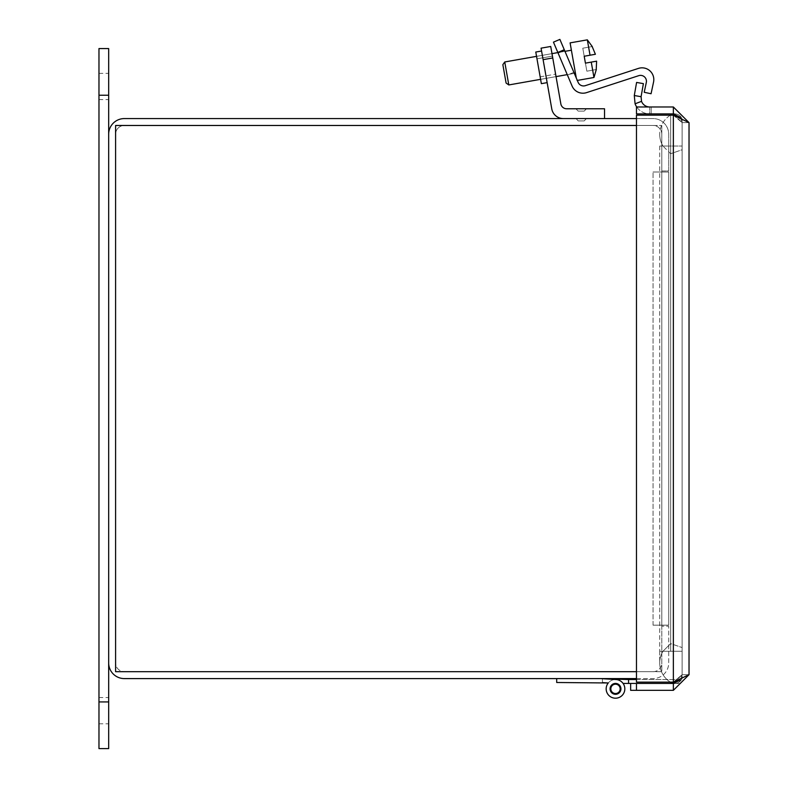 <?xml version="1.0" encoding="UTF-8"?>
<svg xmlns="http://www.w3.org/2000/svg" width="788" height="788" viewBox="0 0 788 788"><rect width="100%" height="100%" fill="white"/><g stroke="black" fill="none" stroke-linecap="round" stroke-linejoin="round"><path stroke-width="0.59" stroke-dasharray="3.94 2.96" d="M115.59 662.944L115.59 134.226L115.59 662.944A8.747 8.747 0 0 0 124.337 671.691A8.747 8.747 0 0 1 115.59 662.944M636.477 678.596L653.045 678.596A15.662 15.662 0 0 0 668.707 662.944L668.707 626.184L661.792 626.184L661.792 662.944A8.747 8.747 0 0 1 653.045 671.691L124.337 671.691L653.045 671.691A8.747 8.747 0 0 0 661.792 662.944L661.792 626.184L668.707 626.184L668.707 662.944A15.662 15.662 0 0 1 653.045 678.596L124.337 678.596A15.662 15.662 0 0 1 108.675 662.944L108.675 134.226A15.662 15.662 0 0 1 124.337 118.574L653.045 118.574A15.662 15.662 0 0 1 668.707 134.226L668.707 170.986L661.792 170.986L661.792 134.226L661.792 170.986L668.707 170.986L668.707 134.226A15.662 15.662 0 0 0 653.045 118.574L636.477 118.574M661.792 134.226A8.747 8.747 0 0 0 653.045 125.479L124.337 125.479L653.045 125.479A8.747 8.747 0 0 1 661.792 134.226M124.337 125.479A8.747 8.747 0 0 0 115.59 134.226A8.747 8.747 0 0 1 124.337 125.479M636.477 125.479L115.59 125.479L115.59 671.691L115.59 125.479L661.792 125.479L661.792 171.991L653.025 172.011L661.792 171.991L661.792 125.479L115.59 125.479L115.59 671.691L661.792 671.691L661.792 172.011L661.792 625.16L661.792 172.011L661.792 625.16L668.707 625.16L668.707 172.011L653.025 171.991L668.707 172.011L668.707 625.16L653.025 625.16L668.707 625.16L653.025 625.16L661.792 625.18L653.025 625.18L661.792 625.18L661.792 671.691L661.792 625.18L653.045 625.16L661.792 625.16L661.792 671.691L115.59 671.691L636.477 671.691M661.792 125.479L661.792 171.991L661.792 125.479M668.707 625.16L668.707 172.011L668.707 625.16M636.477 690.337L636.477 683.432L630.646 683.432L630.646 690.337L636.477 690.337L636.477 683.432L636.477 690.337L673.366 690.337L689.027 674.686L689.027 122.632L673.366 106.981L636.477 106.981L651.164 106.981L636.477 106.981L636.477 113.886L636.477 106.981L636.477 113.886L673.366 113.886L673.366 106.981M689.027 674.686L682.122 674.686L689.027 674.686L673.366 682.142L636.477 682.142L636.477 115.176L673.366 115.176L689.027 122.632L682.122 122.632L689.027 122.632M673.366 690.337L673.366 683.432L682.122 674.686L673.366 682.142L682.122 674.686L680.359 679.945M673.366 115.176L682.122 122.632L673.366 115.176L636.477 115.176L673.366 115.176L673.366 682.142L636.477 682.142L636.477 115.176L636.477 682.142L673.366 682.142L673.366 115.176L673.366 682.142M680.359 117.373L682.122 122.632L673.366 113.886M682.122 122.632L682.122 674.686L682.122 122.632M636.477 679.532L679.207 679.532L679.207 683.432L636.477 683.432L673.366 683.432M641.087 96.707L643.392 83.636L636.596 82.435L634.291 95.515L641.087 96.707L641.53 101.347A8.747 8.747 0 0 0 649.706 106.981L649.706 113.886L651.164 113.886L649.706 113.886A15.662 15.662 0 0 1 635.079 103.799L641.53 101.347M634.291 95.515L635.079 103.799M636.724 106.981A15.662 15.662 0 0 0 649.706 113.886L649.706 106.981M600.564 678.596L556.702 678.596L602.436 678.714L602.436 682.615L602.436 678.714L602.436 682.615L602.436 678.714L602.436 682.615L608.267 682.969A9.338 9.338 0 0 0 611.222 697.163A9.338 9.338 0 0 0 624.5 691.342A9.338 9.338 0 0 0 616.068 679.551L602.436 678.714L602.436 682.615L608.267 682.969A9.338 9.338 0 0 0 611.222 697.163A9.338 9.338 0 0 0 624.5 691.342A9.338 9.338 0 0 0 616.068 679.551L602.436 678.714L602.436 682.615L602.436 678.714L602.436 682.615L608.267 682.969L602.436 682.615L602.436 678.714L602.436 682.615L608.267 682.969A9.338 9.338 0 0 0 611.222 697.163A9.338 9.338 0 0 0 624.5 691.342A9.338 9.338 0 0 0 616.068 679.551L602.436 678.714L602.436 682.615L602.436 678.714L602.436 682.615L608.267 682.969L602.436 682.615L602.436 678.714L602.436 682.615L608.267 682.969A9.338 9.338 0 0 0 611.222 697.163A9.338 9.338 0 0 0 624.5 691.342A9.338 9.338 0 0 0 616.068 679.551L602.436 678.714L602.436 682.615L602.436 678.714L602.436 682.615L608.267 682.969L602.436 682.615L602.436 678.714L602.436 682.615L608.267 682.969A9.338 9.338 0 0 0 611.222 697.163A9.338 9.338 0 0 0 624.5 691.342A9.338 9.338 0 0 0 616.068 679.551L602.436 678.714L602.436 682.615L602.436 678.714L602.436 682.615L608.267 682.969L602.436 682.615L602.436 678.714L602.436 682.615L608.267 682.969A9.338 9.338 0 0 0 611.222 697.163A9.338 9.338 0 0 0 624.5 691.342A9.338 9.338 0 0 0 616.068 679.551L602.436 678.714L602.436 682.615L602.436 678.714L602.436 682.615L608.267 682.969L602.436 682.615L602.436 678.714L602.436 682.615L608.267 682.969A9.338 9.338 0 0 0 611.222 697.163A9.338 9.338 0 0 0 624.5 691.342A9.338 9.338 0 0 0 616.068 679.551L602.436 678.714L602.436 682.615L602.436 678.714L602.436 682.615L608.267 682.969L602.436 682.615L602.436 678.714L602.436 682.615L608.267 682.969A9.338 9.338 0 0 0 611.222 697.163A9.338 9.338 0 0 0 624.5 691.342A9.338 9.338 0 0 0 616.068 679.551L602.436 678.714L602.436 682.615L602.436 678.714L602.436 682.615L608.267 682.969L602.436 682.615L602.436 678.714L602.436 682.615L608.267 682.969A9.338 9.338 0 0 0 611.222 697.163A9.338 9.338 0 0 0 624.5 691.342A9.338 9.338 0 0 0 616.068 679.551L602.436 678.714L602.436 682.615L602.436 678.714L602.436 682.615L608.267 682.969L602.436 682.615L602.436 678.714L602.436 682.615L608.267 682.969A9.338 9.338 0 0 0 611.222 697.163A9.338 9.338 0 0 0 624.5 691.342A9.338 9.338 0 0 0 616.068 679.551L602.436 678.714L602.436 682.615L602.436 678.714L602.436 682.615L608.267 682.969L602.436 682.615L602.436 678.714L602.436 682.615L608.267 682.969A9.338 9.338 0 0 0 611.222 697.163A9.338 9.338 0 0 0 624.5 691.342A9.338 9.338 0 0 0 616.068 679.551L602.436 678.714L602.436 682.615L602.436 678.714L602.436 682.615L608.267 682.969L602.436 682.615L602.436 678.714L602.436 682.615L608.267 682.969A9.338 9.338 0 0 0 611.222 697.163A9.338 9.338 0 0 0 624.5 691.342A9.338 9.338 0 0 0 616.068 679.551L602.436 678.714L602.436 682.615L602.436 678.714L602.436 682.615L608.267 682.969L602.436 682.615L602.436 678.714L602.436 682.615L608.267 682.969A9.338 9.338 0 0 0 611.222 697.163A9.338 9.338 0 0 0 624.5 691.342A9.338 9.338 0 0 0 616.068 679.551L602.436 678.714L602.436 682.615L602.436 678.714L602.436 682.615L608.267 682.969L602.436 682.615L602.436 678.714L602.436 682.615L608.267 682.969A9.338 9.338 0 0 0 611.222 697.163A9.338 9.338 0 0 0 624.5 691.342A9.338 9.338 0 0 0 616.068 679.551L602.436 678.714L602.436 682.615L602.436 678.714L602.436 682.615L608.267 682.969L602.436 682.615L602.436 678.714L602.436 682.615L608.267 682.969A9.338 9.338 0 0 0 611.222 697.163A9.338 9.338 0 0 0 624.5 691.342A9.338 9.338 0 0 0 616.068 679.551L602.436 678.714L602.436 682.615L602.436 678.714L602.436 682.615L608.267 682.969L602.436 682.615L602.436 678.714L602.436 682.615L608.267 682.969A9.338 9.338 0 0 0 611.222 697.163A9.338 9.338 0 0 0 624.5 691.342A9.338 9.338 0 0 0 616.068 679.551L602.436 678.714L602.436 682.615L602.436 678.714L616.068 679.551A9.338 9.338 0 0 1 624.5 691.342A9.338 9.338 0 0 1 611.222 697.163A9.338 9.338 0 0 1 608.267 682.969L602.436 682.615L608.267 682.969A9.338 9.338 0 0 0 611.222 697.163A9.338 9.338 0 0 0 624.5 691.342A9.338 9.338 0 0 0 616.068 679.551A9.338 9.338 0 0 1 624.5 691.342A9.338 9.338 0 0 1 611.222 697.163A9.338 9.338 0 0 1 608.267 682.969L602.436 682.615L602.436 678.714L602.436 682.615L608.267 682.969A9.338 9.338 0 0 0 611.222 697.163A9.338 9.338 0 0 0 624.5 691.342A9.338 9.338 0 0 0 616.068 679.551A9.338 9.338 0 0 1 624.5 691.342A9.338 9.338 0 0 1 611.222 697.163A9.338 9.338 0 0 1 608.267 682.969L602.436 682.615L608.267 682.969A9.338 9.338 0 0 0 611.222 697.163A9.338 9.338 0 0 0 624.5 691.342A9.338 9.338 0 0 0 616.068 679.551A9.338 9.338 0 0 1 624.5 691.342A9.338 9.338 0 0 1 611.222 697.163A9.338 9.338 0 0 1 608.267 682.969L602.436 682.615L602.436 678.714L602.436 682.615L608.267 682.969A9.338 9.338 0 0 0 611.222 697.163A9.338 9.338 0 0 0 624.5 691.342A9.338 9.338 0 0 0 616.068 679.551A9.338 9.338 0 0 1 624.5 691.342A9.338 9.338 0 0 1 611.222 697.163A9.338 9.338 0 0 1 608.267 682.969L602.436 682.615L608.267 682.969A9.338 9.338 0 0 0 611.222 697.163A9.338 9.338 0 0 0 624.5 691.342A9.338 9.338 0 0 0 616.068 679.551A9.338 9.338 0 0 1 624.5 691.342A9.338 9.338 0 0 1 611.222 697.163A9.338 9.338 0 0 1 608.267 682.969L602.436 682.615L602.436 678.714L602.436 682.615L608.267 682.969A9.338 9.338 0 0 0 611.222 697.163A9.338 9.338 0 0 0 624.5 691.342A9.338 9.338 0 0 0 616.068 679.551A9.338 9.338 0 0 1 624.5 691.342A9.338 9.338 0 0 1 611.222 697.163A9.338 9.338 0 0 1 608.267 682.969L602.436 682.615L608.267 682.969A9.338 9.338 0 0 0 611.222 697.163A9.338 9.338 0 0 0 624.5 691.342A9.338 9.338 0 0 0 616.068 679.551A9.338 9.338 0 0 1 624.5 691.342A9.338 9.338 0 0 1 611.222 697.163A9.338 9.338 0 0 1 608.267 682.969L602.436 682.615L602.436 678.714L602.436 682.615L608.267 682.969A9.338 9.338 0 0 0 611.222 697.163A9.338 9.338 0 0 0 624.5 691.342A9.338 9.338 0 0 0 616.068 679.551A9.338 9.338 0 0 1 624.5 691.342A9.338 9.338 0 0 1 611.222 697.163A9.338 9.338 0 0 1 608.267 682.969L602.436 682.615L608.267 682.969A9.338 9.338 0 0 0 611.222 697.163A9.338 9.338 0 0 0 624.5 691.342A9.338 9.338 0 0 0 616.068 679.551A9.338 9.338 0 0 1 624.5 691.342A9.338 9.338 0 0 1 611.222 697.163A9.338 9.338 0 0 1 608.267 682.969L602.436 682.615L602.436 678.714L602.436 682.615L608.267 682.969A9.338 9.338 0 0 0 611.222 697.163A9.338 9.338 0 0 0 624.5 691.342A9.338 9.338 0 0 0 616.068 679.551A9.338 9.338 0 0 1 624.5 691.342A9.338 9.338 0 0 1 611.222 697.163A9.338 9.338 0 0 1 608.267 682.969L602.436 682.615L608.267 682.969A9.338 9.338 0 0 0 611.222 697.163A9.338 9.338 0 0 0 624.5 691.342A9.338 9.338 0 0 0 616.068 679.551A9.338 9.338 0 0 1 624.5 691.342A9.338 9.338 0 0 1 611.222 697.163A9.338 9.338 0 0 1 608.267 682.969L602.436 682.615L602.436 678.714L602.436 682.615L608.267 682.969A9.338 9.338 0 0 0 611.222 697.163A9.338 9.338 0 0 0 624.5 691.342A9.338 9.338 0 0 0 616.068 679.551A9.338 9.338 0 0 1 624.5 691.342A9.338 9.338 0 0 1 611.222 697.163A9.338 9.338 0 0 1 608.267 682.969L602.436 682.615L608.267 682.969A9.338 9.338 0 0 0 611.222 697.163A9.338 9.338 0 0 0 624.5 691.342A9.338 9.338 0 0 0 616.068 679.551A9.338 9.338 0 0 1 624.5 691.342A9.338 9.338 0 0 1 611.222 697.163A9.338 9.338 0 0 1 608.267 682.969L602.436 682.615L602.436 678.714L602.436 682.615L608.267 682.969A9.338 9.338 0 0 0 611.222 697.163A9.338 9.338 0 0 0 624.5 691.342A9.338 9.338 0 0 0 616.068 679.551A9.338 9.338 0 0 1 624.5 691.342A9.338 9.338 0 0 1 611.222 697.163A9.338 9.338 0 0 1 608.267 682.969L602.436 682.615L608.267 682.969A9.338 9.338 0 0 0 611.222 697.163A9.338 9.338 0 0 0 624.5 691.342A9.338 9.338 0 0 0 616.068 679.551A9.338 9.338 0 0 1 624.5 691.342A9.338 9.338 0 0 1 611.222 697.163A9.338 9.338 0 0 1 608.267 682.969L602.436 682.615L602.436 678.714L602.436 682.615L608.267 682.969A9.338 9.338 0 0 0 611.222 697.163A9.338 9.338 0 0 0 624.5 691.342A9.338 9.338 0 0 0 616.068 679.551A9.338 9.338 0 0 1 624.5 691.342A9.338 9.338 0 0 1 611.222 697.163A9.338 9.338 0 0 1 608.267 682.969L602.436 682.615L608.267 682.969A9.338 9.338 0 0 0 611.222 697.163A9.338 9.338 0 0 0 624.5 691.342A9.338 9.338 0 0 0 616.068 679.551A9.338 9.338 0 0 1 624.5 691.342A9.338 9.338 0 0 1 611.222 697.163A9.338 9.338 0 0 1 608.267 682.969L556.702 682.497L556.702 678.596M623.091 683.432A9.338 9.338 0 0 1 619.26 697.41A9.338 9.338 0 0 1 606.366 690.78A9.338 9.338 0 0 1 615.497 679.532A9.338 9.338 0 0 0 606.366 690.78A9.338 9.338 0 0 0 619.26 697.41A9.338 9.338 0 0 0 623.091 683.432L628.568 683.432L628.568 679.532L628.568 683.432L623.091 683.432A9.338 9.338 0 0 1 619.26 697.41A9.338 9.338 0 0 1 606.366 690.78A9.338 9.338 0 0 1 615.497 679.532A9.338 9.338 0 0 0 606.366 690.78A9.338 9.338 0 0 0 619.26 697.41A9.338 9.338 0 0 0 623.091 683.432L628.568 683.432L628.568 679.532L628.568 683.432L623.091 683.432A9.338 9.338 0 0 1 619.26 697.41A9.338 9.338 0 0 1 606.366 690.78A9.338 9.338 0 0 1 615.497 679.532A9.338 9.338 0 0 0 606.366 690.78A9.338 9.338 0 0 0 619.26 697.41A9.338 9.338 0 0 0 623.091 683.432L628.568 683.432L628.568 679.532L628.568 683.432L623.091 683.432A9.338 9.338 0 0 1 619.26 697.41A9.338 9.338 0 0 1 606.366 690.78A9.338 9.338 0 0 1 615.497 679.532A9.338 9.338 0 0 0 606.366 690.78A9.338 9.338 0 0 0 619.26 697.41A9.338 9.338 0 0 0 623.091 683.432L628.568 683.432L628.568 679.532L628.568 683.432L623.091 683.432A9.338 9.338 0 0 1 619.26 697.41A9.338 9.338 0 0 1 606.366 690.78A9.338 9.338 0 0 1 615.497 679.532A9.338 9.338 0 0 0 606.366 690.78A9.338 9.338 0 0 0 619.26 697.41A9.338 9.338 0 0 0 623.091 683.432L628.568 683.432L628.568 679.532L628.568 683.432L623.091 683.432A9.338 9.338 0 0 1 619.26 697.41A9.338 9.338 0 0 1 606.366 690.78A9.338 9.338 0 0 1 615.497 679.532A9.338 9.338 0 0 0 606.366 690.78A9.338 9.338 0 0 0 619.26 697.41A9.338 9.338 0 0 0 623.091 683.432L628.568 683.432L628.568 679.532L628.568 683.432L623.091 683.432A9.338 9.338 0 0 1 619.26 697.41A9.338 9.338 0 0 1 606.366 690.78A9.338 9.338 0 0 1 615.497 679.532A9.338 9.338 0 0 0 606.366 690.78A9.338 9.338 0 0 0 619.26 697.41A9.338 9.338 0 0 0 623.091 683.432L628.568 683.432L628.568 679.532L628.568 683.432L623.091 683.432A9.338 9.338 0 0 1 619.26 697.41A9.338 9.338 0 0 1 606.366 690.78A9.338 9.338 0 0 1 615.497 679.532A9.338 9.338 0 0 0 606.366 690.78A9.338 9.338 0 0 0 619.26 697.41A9.338 9.338 0 0 0 623.091 683.432L628.568 683.432L628.568 679.532L628.568 683.432L623.091 683.432A9.338 9.338 0 0 1 619.26 697.41A9.338 9.338 0 0 1 606.366 690.78A9.338 9.338 0 0 1 615.497 679.532A9.338 9.338 0 0 0 606.366 690.78A9.338 9.338 0 0 0 619.26 697.41A9.338 9.338 0 0 0 623.091 683.432L628.568 683.432L628.568 679.532L628.568 683.432L623.091 683.432A9.338 9.338 0 0 1 619.26 697.41A9.338 9.338 0 0 1 606.366 690.78A9.338 9.338 0 0 1 615.497 679.532A9.338 9.338 0 0 0 606.366 690.78A9.338 9.338 0 0 0 619.26 697.41A9.338 9.338 0 0 0 623.091 683.432L628.568 683.432L628.568 679.532L628.568 683.432L623.091 683.432A9.338 9.338 0 0 1 619.26 697.41A9.338 9.338 0 0 1 606.366 690.78A9.338 9.338 0 0 1 615.497 679.532A9.338 9.338 0 0 0 606.366 690.78A9.338 9.338 0 0 0 619.26 697.41A9.338 9.338 0 0 0 623.091 683.432L628.568 683.432L628.568 679.532L628.568 683.432L623.091 683.432A9.338 9.338 0 0 1 619.26 697.41A9.338 9.338 0 0 1 606.366 690.78A9.338 9.338 0 0 1 615.497 679.532A9.338 9.338 0 0 0 606.366 690.78A9.338 9.338 0 0 0 619.26 697.41A9.338 9.338 0 0 0 623.091 683.432L628.568 683.432L628.568 679.532L628.568 683.432L623.091 683.432A9.338 9.338 0 0 1 619.26 697.41A9.338 9.338 0 0 1 606.366 690.78A9.338 9.338 0 0 1 615.497 679.532A9.338 9.338 0 0 0 606.366 690.78A9.338 9.338 0 0 0 619.26 697.41A9.338 9.338 0 0 0 623.091 683.432L628.568 683.432L628.568 679.532L628.568 683.432L623.091 683.432A9.338 9.338 0 0 1 619.26 697.41A9.338 9.338 0 0 1 606.366 690.78A9.338 9.338 0 0 1 615.497 679.532A9.338 9.338 0 0 0 606.366 690.78A9.338 9.338 0 0 0 619.26 697.41A9.338 9.338 0 0 0 623.091 683.432L628.568 683.432L628.568 679.532L628.568 683.432L623.091 683.432A9.338 9.338 0 0 1 619.26 697.41A9.338 9.338 0 0 1 606.366 690.78A9.338 9.338 0 0 1 615.497 679.532A9.338 9.338 0 0 0 606.366 690.78A9.338 9.338 0 0 0 619.26 697.41A9.338 9.338 0 0 0 623.091 683.432L628.568 683.432L628.568 679.532L628.568 683.432L623.091 683.432A9.338 9.338 0 0 1 619.26 697.41A9.338 9.338 0 0 1 606.366 690.78A9.338 9.338 0 0 1 615.497 679.532A9.338 9.338 0 0 0 606.366 690.78A9.338 9.338 0 0 0 619.26 697.41A9.338 9.338 0 0 0 623.091 683.432L628.568 683.432L628.568 679.532L628.568 683.432L623.091 683.432A9.338 9.338 0 0 1 619.26 697.41A9.338 9.338 0 0 1 606.366 690.78A9.338 9.338 0 0 1 615.497 679.532A9.338 9.338 0 0 0 606.366 690.78A9.338 9.338 0 0 0 619.26 697.41A9.338 9.338 0 0 0 623.091 683.432L628.568 683.432L628.568 679.532L628.568 683.432L623.091 683.432A9.338 9.338 0 0 1 619.26 697.41A9.338 9.338 0 0 1 606.366 690.78A9.338 9.338 0 0 1 615.497 679.532A9.338 9.338 0 0 0 606.366 690.78A9.338 9.338 0 0 0 619.26 697.41A9.338 9.338 0 0 0 623.091 683.432L628.568 683.432L628.568 679.532L628.568 683.432L623.091 683.432A9.338 9.338 0 0 1 619.26 697.41A9.338 9.338 0 0 1 606.366 690.78A9.338 9.338 0 0 1 615.497 679.532A9.338 9.338 0 0 0 606.366 690.78A9.338 9.338 0 0 0 619.26 697.41A9.338 9.338 0 0 0 623.091 683.432L628.568 683.432L628.568 679.532L628.568 683.432L623.091 683.432A9.338 9.338 0 0 1 619.26 697.41A9.338 9.338 0 0 1 606.366 690.78A9.338 9.338 0 0 1 615.497 679.532A9.338 9.338 0 0 0 606.366 690.78A9.338 9.338 0 0 0 619.26 697.41A9.338 9.338 0 0 0 623.091 683.432L628.568 683.432L628.568 679.532L628.568 683.432L623.091 683.432A9.338 9.338 0 0 1 619.26 697.41A9.338 9.338 0 0 1 606.366 690.78A9.338 9.338 0 0 1 615.497 679.532A9.338 9.338 0 0 0 606.366 690.78A9.338 9.338 0 0 0 619.26 697.41A9.338 9.338 0 0 0 623.091 683.432L628.568 683.432L628.568 679.532L628.568 683.432L623.091 683.432A9.338 9.338 0 0 1 619.26 697.41A9.338 9.338 0 0 1 606.366 690.78A9.338 9.338 0 0 1 615.497 679.532A9.338 9.338 0 0 0 606.366 690.78A9.338 9.338 0 0 0 619.26 697.41A9.338 9.338 0 0 0 623.091 683.432L628.568 683.432L628.568 679.532L628.568 683.432L623.091 683.432A9.338 9.338 0 0 1 619.26 697.41A9.338 9.338 0 0 1 606.366 690.78A9.338 9.338 0 0 1 615.497 679.532A9.338 9.338 0 0 0 606.366 690.78A9.338 9.338 0 0 0 619.26 697.41A9.338 9.338 0 0 0 623.091 683.432L628.568 683.432L628.568 679.532L628.568 683.432L623.091 683.432A9.338 9.338 0 0 1 619.26 697.41A9.338 9.338 0 0 1 606.366 690.78A9.338 9.338 0 0 1 615.497 679.532A9.338 9.338 0 0 0 606.366 690.78A9.338 9.338 0 0 0 619.26 697.41A9.338 9.338 0 0 0 623.091 683.432L628.568 683.432L628.568 679.532L628.568 683.432L623.091 683.432A9.338 9.338 0 0 1 619.26 697.41A9.338 9.338 0 0 1 606.366 690.78A9.338 9.338 0 0 1 615.497 679.532A9.338 9.338 0 0 0 606.366 690.78A9.338 9.338 0 0 0 619.26 697.41A9.338 9.338 0 0 0 623.091 683.432L628.568 683.432L628.568 679.532L628.568 683.432L623.091 683.432A9.338 9.338 0 0 1 619.26 697.41A9.338 9.338 0 0 1 606.366 690.78A9.338 9.338 0 0 1 615.497 679.532A9.338 9.338 0 0 0 606.366 690.78A9.338 9.338 0 0 0 619.26 697.41A9.338 9.338 0 0 0 623.091 683.432L628.568 683.432L628.568 679.532L628.568 683.432L623.091 683.432A9.338 9.338 0 0 1 619.26 697.41A9.338 9.338 0 0 1 606.366 690.78A9.338 9.338 0 0 1 615.497 679.532A9.338 9.338 0 0 0 606.366 690.78A9.338 9.338 0 0 0 619.26 697.41A9.338 9.338 0 0 0 623.091 683.432L628.568 683.432L628.568 679.532L628.568 683.432L623.091 683.432A9.338 9.338 0 0 1 619.26 697.41A9.338 9.338 0 0 1 606.366 690.78A9.338 9.338 0 0 1 615.497 679.532A9.338 9.338 0 0 0 606.366 690.78A9.338 9.338 0 0 0 619.26 697.41A9.338 9.338 0 0 0 623.091 683.432L628.568 683.432L628.568 679.532L628.568 683.432L623.091 683.432A9.338 9.338 0 0 1 619.26 697.41A9.338 9.338 0 0 1 606.366 690.78A9.338 9.338 0 0 1 615.497 679.532A9.338 9.338 0 0 0 606.366 690.78A9.338 9.338 0 0 0 619.26 697.41A9.338 9.338 0 0 0 623.091 683.432L628.568 683.432L628.568 679.532L628.568 683.432L623.091 683.432A9.338 9.338 0 0 1 619.26 697.41A9.338 9.338 0 0 1 606.366 690.78A9.338 9.338 0 0 1 615.497 679.532A9.338 9.338 0 0 0 606.366 690.78A9.338 9.338 0 0 0 619.26 697.41A9.338 9.338 0 0 0 623.091 683.432L628.568 683.432L628.568 679.532L628.568 683.432L623.091 683.432A9.338 9.338 0 0 1 619.26 697.41A9.338 9.338 0 0 1 606.366 690.78A9.338 9.338 0 0 1 615.497 679.532A9.338 9.338 0 0 0 606.366 690.78A9.338 9.338 0 0 0 619.26 697.41A9.338 9.338 0 0 0 623.091 683.432L628.568 683.432L628.568 679.532L628.568 683.432L623.091 683.432A9.338 9.338 0 0 1 619.26 697.41A9.338 9.338 0 0 1 606.366 690.78A9.338 9.338 0 0 1 615.497 679.532A9.338 9.338 0 0 0 606.366 690.78A9.338 9.338 0 0 0 619.26 697.41A9.338 9.338 0 0 0 623.091 683.432L628.568 683.432L628.568 679.532L628.568 683.432L623.091 683.432A9.338 9.338 0 0 1 619.26 697.41A9.338 9.338 0 0 1 606.366 690.78A9.338 9.338 0 0 1 615.497 679.532A9.338 9.338 0 0 0 606.366 690.78A9.338 9.338 0 0 0 619.26 697.41A9.338 9.338 0 0 0 623.091 683.432L628.568 683.432L628.568 679.532L628.568 683.432L623.091 683.432A9.338 9.338 0 0 1 619.26 697.41A9.338 9.338 0 0 1 606.366 690.78A9.338 9.338 0 0 1 615.497 679.532A9.338 9.338 0 0 0 606.366 690.78A9.338 9.338 0 0 0 619.26 697.41A9.338 9.338 0 0 0 623.091 683.432L628.568 683.432L628.568 679.532L628.568 683.432L623.091 683.432A9.338 9.338 0 0 1 619.26 697.41A9.338 9.338 0 0 1 606.366 690.78A9.338 9.338 0 0 1 615.497 679.532A9.338 9.338 0 0 0 606.366 690.78A9.338 9.338 0 0 0 619.26 697.41A9.338 9.338 0 0 0 623.091 683.432L628.568 683.432L628.568 679.532L628.568 683.432L623.091 683.432A9.338 9.338 0 0 1 619.26 697.41A9.338 9.338 0 0 1 606.366 690.78A9.338 9.338 0 0 1 615.497 679.532A9.338 9.338 0 0 0 606.366 690.78A9.338 9.338 0 0 0 619.26 697.41A9.338 9.338 0 0 0 623.091 683.432L628.568 683.432L628.568 679.532L628.568 683.432L623.091 683.432A9.338 9.338 0 0 1 619.26 697.41A9.338 9.338 0 0 1 606.366 690.78A9.338 9.338 0 0 1 615.497 679.532A9.338 9.338 0 0 0 606.366 690.78A9.338 9.338 0 0 0 619.26 697.41A9.338 9.338 0 0 0 623.091 683.432L628.568 683.432L628.568 679.532L628.568 683.432L623.091 683.432A9.338 9.338 0 0 1 619.26 697.41A9.338 9.338 0 0 1 606.366 690.78A9.338 9.338 0 0 1 615.497 679.532A9.338 9.338 0 0 0 606.366 690.78A9.338 9.338 0 0 0 619.26 697.41A9.338 9.338 0 0 0 623.091 683.432L628.568 683.432L628.568 679.532L628.568 683.432L623.091 683.432A9.338 9.338 0 0 1 619.26 697.41A9.338 9.338 0 0 1 606.366 690.78A9.338 9.338 0 0 1 615.497 679.532A9.338 9.338 0 0 0 606.366 690.78A9.338 9.338 0 0 0 619.26 697.41A9.338 9.338 0 0 0 623.091 683.432L628.568 683.432L628.568 679.532L628.568 683.432L623.091 683.432A9.338 9.338 0 0 1 619.26 697.41A9.338 9.338 0 0 1 606.366 690.78A9.338 9.338 0 0 1 615.497 679.532A9.338 9.338 0 0 0 606.366 690.78A9.338 9.338 0 0 0 619.26 697.41A9.338 9.338 0 0 0 623.091 683.432L628.568 683.432L628.568 679.532L628.568 683.432L623.091 683.432A9.338 9.338 0 0 1 619.26 697.41A9.338 9.338 0 0 1 606.366 690.78A9.338 9.338 0 0 1 615.497 679.532A9.338 9.338 0 0 0 606.366 690.78A9.338 9.338 0 0 0 619.26 697.41A9.338 9.338 0 0 0 623.091 683.432L628.568 683.432L628.568 679.532L628.568 683.432L623.091 683.432A9.338 9.338 0 0 1 619.26 697.41A9.338 9.338 0 0 1 606.366 690.78A9.338 9.338 0 0 1 615.497 679.532A9.338 9.338 0 0 0 606.366 690.78A9.338 9.338 0 0 0 619.26 697.41A9.338 9.338 0 0 0 623.091 683.432L628.568 683.432L628.568 679.532L628.568 683.432L623.091 683.432A9.338 9.338 0 0 1 619.26 697.41A9.338 9.338 0 0 1 606.366 690.78A9.338 9.338 0 0 1 615.497 679.532A9.338 9.338 0 0 0 606.366 690.78A9.338 9.338 0 0 0 619.26 697.41A9.338 9.338 0 0 0 623.091 683.432L628.568 683.432L628.568 679.532L628.568 683.432L623.091 683.432A9.338 9.338 0 0 1 619.26 697.41A9.338 9.338 0 0 1 606.366 690.78A9.338 9.338 0 0 1 615.497 679.532A9.338 9.338 0 0 0 606.366 690.78A9.338 9.338 0 0 0 619.26 697.41A9.338 9.338 0 0 0 623.091 683.432L628.568 683.432L628.568 679.532L628.568 683.432L623.091 683.432A9.338 9.338 0 0 1 619.26 697.41A9.338 9.338 0 0 1 606.366 690.78A9.338 9.338 0 0 1 615.497 679.532A9.338 9.338 0 0 0 606.366 690.78A9.338 9.338 0 0 0 619.26 697.41A9.338 9.338 0 0 0 623.091 683.432L628.568 683.432L628.568 679.532L628.568 683.432L623.091 683.432A9.338 9.338 0 0 1 619.26 697.41A9.338 9.338 0 0 1 606.366 690.78A9.338 9.338 0 0 1 615.497 679.532A9.338 9.338 0 0 0 606.366 690.78A9.338 9.338 0 0 0 619.26 697.41A9.338 9.338 0 0 0 623.091 683.432L628.568 683.432L628.568 679.532L628.568 683.432L623.091 683.432A9.338 9.338 0 0 1 619.26 697.41A9.338 9.338 0 0 1 606.366 690.78A9.338 9.338 0 0 1 615.497 679.532L628.568 679.532L615.497 679.532A9.338 9.338 0 0 0 606.366 690.78A9.338 9.338 0 0 0 619.26 697.41A9.338 9.338 0 0 0 623.091 683.432L679.207 683.432L679.207 679.532L616.068 679.551A9.338 9.338 0 0 1 624.5 691.342A9.338 9.338 0 0 1 611.222 697.163A9.338 9.338 0 0 1 608.267 682.969A9.338 9.338 0 0 0 611.222 697.163A9.338 9.338 0 0 0 624.5 691.342A9.338 9.338 0 0 0 616.068 679.551A9.338 9.338 0 0 1 624.5 691.342A9.338 9.338 0 0 1 611.222 697.163A9.338 9.338 0 0 1 608.267 682.969L602.436 682.615L608.267 682.969A9.338 9.338 0 0 0 611.222 697.163A9.338 9.338 0 0 0 624.5 691.342A9.338 9.338 0 0 0 616.068 679.551A9.338 9.338 0 0 1 624.5 691.342A9.338 9.338 0 0 1 611.222 697.163A9.338 9.338 0 0 1 608.267 682.969A9.338 9.338 0 0 0 611.222 697.163A9.338 9.338 0 0 0 624.5 691.342A9.338 9.338 0 0 0 616.068 679.551A9.338 9.338 0 0 1 624.5 691.342A9.338 9.338 0 0 1 611.222 697.163A9.338 9.338 0 0 1 608.267 682.969L602.436 682.615L608.267 682.969A9.338 9.338 0 0 0 611.222 697.163A9.338 9.338 0 0 0 624.5 691.342A9.338 9.338 0 0 0 616.068 679.551A9.338 9.338 0 0 1 624.5 691.342A9.338 9.338 0 0 1 611.222 697.163A9.338 9.338 0 0 1 608.267 682.969A9.338 9.338 0 0 0 611.222 697.163A9.338 9.338 0 0 0 624.5 691.342A9.338 9.338 0 0 0 616.068 679.551A9.338 9.338 0 0 1 624.5 691.342A9.338 9.338 0 0 1 611.222 697.163A9.338 9.338 0 0 1 608.267 682.969L602.436 682.615L608.267 682.969A9.338 9.338 0 0 0 611.222 697.163A9.338 9.338 0 0 0 624.5 691.342A9.338 9.338 0 0 0 616.068 679.551A9.338 9.338 0 0 1 624.5 691.342A9.338 9.338 0 0 1 611.222 697.163A9.338 9.338 0 0 1 608.267 682.969A9.338 9.338 0 0 0 611.222 697.163A9.338 9.338 0 0 0 624.5 691.342A9.338 9.338 0 0 0 616.068 679.551A9.338 9.338 0 0 1 624.5 691.342A9.338 9.338 0 0 1 611.222 697.163A9.338 9.338 0 0 1 608.267 682.969L602.436 682.615L608.267 682.969A9.338 9.338 0 0 0 611.222 697.163A9.338 9.338 0 0 0 624.5 691.342A9.338 9.338 0 0 0 616.068 679.551A9.338 9.338 0 0 1 624.5 691.342A9.338 9.338 0 0 1 611.222 697.163A9.338 9.338 0 0 1 608.267 682.969A9.338 9.338 0 0 0 611.222 697.163A9.338 9.338 0 0 0 624.5 691.342A9.338 9.338 0 0 0 616.068 679.551A9.338 9.338 0 0 1 624.5 691.342A9.338 9.338 0 0 1 611.222 697.163A9.338 9.338 0 0 1 608.267 682.969L602.436 682.615L608.267 682.969A9.338 9.338 0 0 0 611.222 697.163A9.338 9.338 0 0 0 624.5 691.342A9.338 9.338 0 0 0 616.068 679.551A9.338 9.338 0 0 1 624.5 691.342A9.338 9.338 0 0 1 611.222 697.163A9.338 9.338 0 0 1 608.267 682.969A9.338 9.338 0 0 0 611.222 697.163A9.338 9.338 0 0 0 624.5 691.342A9.338 9.338 0 0 0 616.068 679.551A9.338 9.338 0 0 1 624.5 691.342A9.338 9.338 0 0 1 611.222 697.163A9.338 9.338 0 0 1 608.267 682.969L602.436 682.615L608.267 682.969A9.338 9.338 0 0 0 611.222 697.163A9.338 9.338 0 0 0 624.5 691.342A9.338 9.338 0 0 0 616.068 679.551A9.338 9.338 0 0 1 624.5 691.342A9.338 9.338 0 0 1 611.222 697.163A9.338 9.338 0 0 1 608.267 682.969A9.338 9.338 0 0 0 611.222 697.163A9.338 9.338 0 0 0 624.5 691.342A9.338 9.338 0 0 0 616.068 679.551A9.338 9.338 0 0 1 624.5 691.342A9.338 9.338 0 0 1 611.222 697.163A9.338 9.338 0 0 1 608.267 682.969L602.436 682.615M615.783 679.532L616.068 679.551A9.338 9.338 0 0 1 624.5 691.342A9.338 9.338 0 0 1 611.222 697.163A9.338 9.338 0 0 1 608.267 682.969A9.338 9.338 0 0 0 611.222 697.163A9.338 9.338 0 0 0 624.5 691.342A9.338 9.338 0 0 0 616.068 679.551A9.338 9.338 0 0 1 624.5 691.342A9.338 9.338 0 0 1 611.222 697.163A9.338 9.338 0 0 1 608.267 682.969A9.338 9.338 0 0 0 611.222 697.163A9.338 9.338 0 0 0 624.5 691.342A9.338 9.338 0 0 0 616.068 679.551A9.338 9.338 0 0 1 624.5 691.342A9.338 9.338 0 0 1 611.222 697.163A9.338 9.338 0 0 1 608.267 682.969A9.338 9.338 0 0 0 611.222 697.163A9.338 9.338 0 0 0 624.5 691.342A9.338 9.338 0 0 0 616.068 679.551A9.338 9.338 0 0 1 624.5 691.342A9.338 9.338 0 0 1 611.222 697.163A9.338 9.338 0 0 1 608.267 682.969A9.338 9.338 0 0 0 611.222 697.163A9.338 9.338 0 0 0 624.5 691.342A9.338 9.338 0 0 0 616.068 679.551A9.338 9.338 0 0 1 624.5 691.342A9.338 9.338 0 0 1 611.222 697.163A9.338 9.338 0 0 1 608.267 682.969A9.338 9.338 0 0 0 611.222 697.163A9.338 9.338 0 0 0 624.5 691.342A9.338 9.338 0 0 0 616.068 679.551A9.338 9.338 0 0 1 624.5 691.342A9.338 9.338 0 0 1 611.222 697.163A9.338 9.338 0 0 1 608.267 682.969A9.338 9.338 0 0 0 611.222 697.163A9.338 9.338 0 0 0 624.5 691.342A9.338 9.338 0 0 0 616.068 679.551A9.338 9.338 0 0 1 624.5 691.342A9.338 9.338 0 0 1 611.222 697.163A9.338 9.338 0 0 1 608.267 682.969A9.338 9.338 0 0 0 611.222 697.163A9.338 9.338 0 0 0 624.5 691.342A9.338 9.338 0 0 0 616.068 679.551A9.338 9.338 0 0 1 624.5 691.342A9.338 9.338 0 0 1 611.222 697.163A9.338 9.338 0 0 1 608.267 682.969M615.497 694.297A5.427 5.427 0 0 1 610.798 686.151A5.427 5.427 0 0 1 620.205 686.151A5.427 5.427 0 0 1 615.497 694.297A5.427 5.427 0 0 1 610.798 686.151A5.427 5.427 0 0 1 620.205 686.151A5.427 5.427 0 0 1 615.497 694.297A5.427 5.427 0 0 0 620.205 686.151A5.427 5.427 0 0 0 610.798 686.151A5.427 5.427 0 0 0 615.497 694.297A5.427 5.427 0 0 1 610.798 686.151A5.427 5.427 0 0 1 620.205 686.151A5.427 5.427 0 0 1 615.497 694.297A5.427 5.427 0 0 0 620.205 686.151A5.427 5.427 0 0 0 610.798 686.151A5.427 5.427 0 0 0 615.497 694.297A5.427 5.427 0 0 1 610.798 686.151A5.427 5.427 0 0 1 620.205 686.151A5.427 5.427 0 0 1 615.497 694.297A5.427 5.427 0 0 0 620.205 686.151A5.427 5.427 0 0 0 610.798 686.151A5.427 5.427 0 0 0 615.497 694.297A5.427 5.427 0 0 1 610.798 686.151A5.427 5.427 0 0 1 620.205 686.151A5.427 5.427 0 0 1 615.497 694.297A5.427 5.427 0 0 0 620.205 686.151A5.427 5.427 0 0 0 610.798 686.151A5.427 5.427 0 0 0 615.497 694.297A5.427 5.427 0 0 1 610.798 686.151A5.427 5.427 0 0 1 620.205 686.151A5.427 5.427 0 0 1 615.497 694.297A5.427 5.427 0 0 0 620.205 686.151A5.427 5.427 0 0 0 610.798 686.151A5.427 5.427 0 0 0 615.497 694.297A5.427 5.427 0 0 1 610.798 686.151A5.427 5.427 0 0 1 620.205 686.151A5.427 5.427 0 0 1 615.497 694.297A5.427 5.427 0 0 0 620.205 686.151A5.427 5.427 0 0 0 610.798 686.151A5.427 5.427 0 0 0 615.497 694.297A5.427 5.427 0 0 1 610.798 686.151A5.427 5.427 0 0 1 620.205 686.151A5.427 5.427 0 0 1 615.497 694.297A5.427 5.427 0 0 0 620.205 686.151A5.427 5.427 0 0 0 610.798 686.151A5.427 5.427 0 0 0 615.497 694.297A5.427 5.427 0 0 1 610.798 686.151A5.427 5.427 0 0 1 620.205 686.151A5.427 5.427 0 0 1 615.497 694.297A5.427 5.427 0 0 0 620.205 686.151A5.427 5.427 0 0 0 610.798 686.151A5.427 5.427 0 0 0 615.497 694.297A5.427 5.427 0 0 1 610.798 686.151A5.427 5.427 0 0 1 620.205 686.151A5.427 5.427 0 0 1 615.497 694.297A5.427 5.427 0 0 0 620.205 686.151A5.427 5.427 0 0 0 610.798 686.151A5.427 5.427 0 0 0 615.497 694.297A5.427 5.427 0 0 1 610.798 686.151A5.427 5.427 0 0 1 620.205 686.151A5.427 5.427 0 0 1 615.497 694.297A5.427 5.427 0 0 0 620.205 686.151A5.427 5.427 0 0 0 610.798 686.151A5.427 5.427 0 0 0 615.497 694.297A5.427 5.427 0 0 1 610.798 686.151A5.427 5.427 0 0 1 620.205 686.151A5.427 5.427 0 0 1 615.497 694.297A5.427 5.427 0 0 0 620.205 686.151A5.427 5.427 0 0 0 610.798 686.151A5.427 5.427 0 0 0 615.497 694.297A5.427 5.427 0 0 1 610.798 686.151A5.427 5.427 0 0 1 620.205 686.151A5.427 5.427 0 0 1 615.497 694.297A5.427 5.427 0 0 0 620.205 686.151A5.427 5.427 0 0 0 610.798 686.151A5.427 5.427 0 0 0 615.497 694.297A5.427 5.427 0 0 1 610.798 686.151A5.427 5.427 0 0 1 620.205 686.151A5.427 5.427 0 0 1 615.497 694.297A5.427 5.427 0 0 0 620.205 686.151A5.427 5.427 0 0 0 610.798 686.151A5.427 5.427 0 0 0 615.497 694.297A5.427 5.427 0 0 1 610.798 686.151A5.427 5.427 0 0 1 620.205 686.151A5.427 5.427 0 0 1 615.497 694.297A5.427 5.427 0 0 0 620.205 686.151A5.427 5.427 0 0 0 610.798 686.151A5.427 5.427 0 0 0 615.497 694.297A5.427 5.427 0 0 1 610.798 686.151A5.427 5.427 0 0 1 620.205 686.151A5.427 5.427 0 0 1 615.497 694.297A5.427 5.427 0 0 0 620.205 686.151A5.427 5.427 0 0 0 610.798 686.151A5.427 5.427 0 0 0 615.497 694.297A5.427 5.427 0 0 1 610.798 686.151A5.427 5.427 0 0 1 620.205 686.151A5.427 5.427 0 0 1 615.497 694.297A5.427 5.427 0 0 0 620.205 686.151A5.427 5.427 0 0 0 610.798 686.151A5.427 5.427 0 0 0 615.497 694.297A5.427 5.427 0 0 1 610.798 686.151A5.427 5.427 0 0 1 620.205 686.151A5.427 5.427 0 0 1 615.497 694.297A5.427 5.427 0 0 0 620.205 686.151A5.427 5.427 0 0 0 610.798 686.151A5.427 5.427 0 0 0 615.497 694.297A5.427 5.427 0 0 1 610.798 686.151A5.427 5.427 0 0 1 620.205 686.151A5.427 5.427 0 0 1 615.497 694.297A5.427 5.427 0 0 0 620.205 686.151A5.427 5.427 0 0 0 610.798 686.151A5.427 5.427 0 0 0 615.497 694.297A5.427 5.427 0 0 1 610.798 686.151A5.427 5.427 0 0 1 620.205 686.151A5.427 5.427 0 0 1 615.497 694.297A5.427 5.427 0 0 0 620.205 686.151A5.427 5.427 0 0 0 610.798 686.151A5.427 5.427 0 0 0 615.497 694.297A5.427 5.427 0 0 1 610.798 686.151A5.427 5.427 0 0 1 620.205 686.151A5.427 5.427 0 0 1 615.497 694.297A5.427 5.427 0 0 0 620.205 686.151A5.427 5.427 0 0 0 610.798 686.151A5.427 5.427 0 0 0 615.497 694.297A5.427 5.427 0 0 1 610.798 686.151A5.427 5.427 0 0 1 620.205 686.151A5.427 5.427 0 0 1 615.497 694.297A5.427 5.427 0 0 0 620.205 686.151A5.427 5.427 0 0 0 610.798 686.151A5.427 5.427 0 0 0 615.497 694.297A5.427 5.427 0 0 1 610.798 686.151A5.427 5.427 0 0 1 620.205 686.151A5.427 5.427 0 0 1 615.497 694.297A5.427 5.427 0 0 0 620.205 686.151A5.427 5.427 0 0 0 610.798 686.151A5.427 5.427 0 0 0 615.497 694.297A5.427 5.427 0 0 1 610.798 686.151A5.427 5.427 0 0 1 620.205 686.151A5.427 5.427 0 0 1 615.497 694.297A5.427 5.427 0 0 0 620.205 686.151A5.427 5.427 0 0 0 610.798 686.151A5.427 5.427 0 0 0 615.497 694.297A5.427 5.427 0 0 1 610.798 686.151A5.427 5.427 0 0 1 620.205 686.151A5.427 5.427 0 0 1 615.497 694.297A5.427 5.427 0 0 0 620.205 686.151A5.427 5.427 0 0 0 610.798 686.151A5.427 5.427 0 0 0 615.497 694.297A5.427 5.427 0 0 1 610.798 686.151A5.427 5.427 0 0 1 620.205 686.151A5.427 5.427 0 0 1 615.497 694.297A5.427 5.427 0 0 0 620.205 686.151A5.427 5.427 0 0 0 610.798 686.151A5.427 5.427 0 0 0 615.497 694.297A5.427 5.427 0 0 1 610.798 686.151A5.427 5.427 0 0 1 620.205 686.151A5.427 5.427 0 0 1 615.497 694.297A5.427 5.427 0 0 0 620.205 686.151A5.427 5.427 0 0 0 610.798 686.151A5.427 5.427 0 0 0 615.497 694.297A5.427 5.427 0 0 1 610.798 686.151A5.427 5.427 0 0 1 620.205 686.151A5.427 5.427 0 0 1 615.497 694.297A5.427 5.427 0 0 0 620.205 686.151A5.427 5.427 0 0 0 610.798 686.151A5.427 5.427 0 0 0 615.497 694.297A5.427 5.427 0 0 1 610.798 686.151A5.427 5.427 0 0 1 620.205 686.151A5.427 5.427 0 0 1 615.497 694.297A5.427 5.427 0 0 0 620.205 686.151A5.427 5.427 0 0 0 610.798 686.151A5.427 5.427 0 0 0 615.497 694.297A5.427 5.427 0 0 1 610.798 686.151A5.427 5.427 0 0 1 620.205 686.151A5.427 5.427 0 0 1 615.497 694.297A5.427 5.427 0 0 0 620.205 686.151A5.427 5.427 0 0 0 610.798 686.151A5.427 5.427 0 0 0 615.497 694.297A5.427 5.427 0 0 1 610.798 686.151A5.427 5.427 0 0 1 620.205 686.151A5.427 5.427 0 0 1 615.497 694.297A5.427 5.427 0 0 0 620.205 686.151A5.427 5.427 0 0 0 610.798 686.151A5.427 5.427 0 0 0 615.497 694.297A5.427 5.427 0 0 1 610.798 686.151A5.427 5.427 0 0 1 620.205 686.151A5.427 5.427 0 0 1 615.497 694.297A5.427 5.427 0 0 0 620.205 686.151A5.427 5.427 0 0 0 610.798 686.151A5.427 5.427 0 0 0 615.497 694.297A5.427 5.427 0 0 1 610.798 686.151A5.427 5.427 0 0 1 620.205 686.151A5.427 5.427 0 0 1 615.497 694.297A5.427 5.427 0 0 0 620.205 686.151A5.427 5.427 0 0 0 610.798 686.151A5.427 5.427 0 0 0 615.497 694.297A5.427 5.427 0 0 1 610.798 686.151A5.427 5.427 0 0 1 620.205 686.151A5.427 5.427 0 0 1 615.497 694.297A5.427 5.427 0 0 0 620.205 686.151A5.427 5.427 0 0 0 610.798 686.151A5.427 5.427 0 0 0 615.497 694.297A5.427 5.427 0 0 1 610.798 686.151A5.427 5.427 0 0 1 620.205 686.151A5.427 5.427 0 0 1 615.497 694.297A5.427 5.427 0 0 0 620.205 686.151A5.427 5.427 0 0 0 610.798 686.151A5.427 5.427 0 0 0 615.497 694.297A5.427 5.427 0 0 1 610.798 686.151A5.427 5.427 0 0 1 620.205 686.151A5.427 5.427 0 0 1 615.497 694.297A5.427 5.427 0 0 0 620.205 686.151A5.427 5.427 0 0 0 610.798 686.151A5.427 5.427 0 0 0 615.497 694.297A5.427 5.427 0 0 1 610.798 686.151A5.427 5.427 0 0 1 620.205 686.151A5.427 5.427 0 0 1 615.497 694.297A5.427 5.427 0 0 0 620.205 686.151A5.427 5.427 0 0 0 610.798 686.151A5.427 5.427 0 0 0 615.497 694.297A5.427 5.427 0 0 1 610.798 686.151A5.427 5.427 0 0 1 620.205 686.151A5.427 5.427 0 0 1 615.497 694.297A5.427 5.427 0 0 0 620.205 686.151A5.427 5.427 0 0 0 610.798 686.151A5.427 5.427 0 0 0 615.497 694.297A5.427 5.427 0 0 1 610.798 686.151A5.427 5.427 0 0 1 620.205 686.151A5.427 5.427 0 0 1 615.497 694.297A5.427 5.427 0 0 0 620.205 686.151A5.427 5.427 0 0 0 610.798 686.151A5.427 5.427 0 0 0 615.497 694.297A5.427 5.427 0 0 1 610.798 686.151A5.427 5.427 0 0 1 620.205 686.151A5.427 5.427 0 0 1 615.497 694.297A5.427 5.427 0 0 0 620.205 686.151A5.427 5.427 0 0 0 610.798 686.151A5.427 5.427 0 0 0 615.497 694.297A5.427 5.427 0 0 1 610.798 686.151A5.427 5.427 0 0 1 620.205 686.151A5.427 5.427 0 0 1 615.497 694.297A5.427 5.427 0 0 0 620.205 686.151A5.427 5.427 0 0 0 610.798 686.151A5.427 5.427 0 0 0 615.497 694.297A5.427 5.427 0 0 1 610.798 686.151A5.427 5.427 0 0 1 620.205 686.151A5.427 5.427 0 0 1 615.497 694.297A5.427 5.427 0 0 0 620.205 686.151A5.427 5.427 0 0 0 610.798 686.151A5.427 5.427 0 0 0 615.497 694.297A5.427 5.427 0 0 1 610.798 686.151A5.427 5.427 0 0 1 620.205 686.151A5.427 5.427 0 0 1 615.497 694.297A5.427 5.427 0 0 0 620.205 686.151A5.427 5.427 0 0 0 610.798 686.151A5.427 5.427 0 0 0 615.497 694.297A5.427 5.427 0 0 1 610.798 686.151A5.427 5.427 0 0 1 620.205 686.151A5.427 5.427 0 0 1 615.497 694.297A5.427 5.427 0 0 0 620.205 686.151A5.427 5.427 0 0 0 610.798 686.151A5.427 5.427 0 0 0 615.497 694.297A5.427 5.427 0 0 1 610.798 686.151A5.427 5.427 0 0 1 620.205 686.151A5.427 5.427 0 0 1 615.497 694.297A5.427 5.427 0 0 0 620.205 686.151A5.427 5.427 0 0 0 610.798 686.151A5.427 5.427 0 0 0 615.497 694.297A5.427 5.427 0 0 1 610.798 686.151A5.427 5.427 0 0 1 620.205 686.151A5.427 5.427 0 0 1 615.497 694.297A5.427 5.427 0 0 0 620.205 686.151A5.427 5.427 0 0 0 610.798 686.151A5.427 5.427 0 0 0 615.497 694.297A5.427 5.427 0 0 1 610.798 686.151A5.427 5.427 0 0 1 620.205 686.151A5.427 5.427 0 0 1 615.497 694.297A5.427 5.427 0 0 0 620.205 686.151A5.427 5.427 0 0 0 610.798 686.151A5.427 5.427 0 0 0 615.497 694.297A5.427 5.427 0 0 0 620.205 686.151A5.427 5.427 0 0 0 610.798 686.151A5.427 5.427 0 0 0 615.497 694.297A5.427 5.427 0 0 1 610.798 686.151A5.427 5.427 0 0 1 620.205 686.151A5.427 5.427 0 0 1 615.497 694.297A5.427 5.427 0 0 0 620.205 686.151A5.427 5.427 0 0 0 610.798 686.151A5.427 5.427 0 0 0 615.497 694.297A5.427 5.427 0 0 1 610.798 686.151A5.427 5.427 0 0 1 620.205 686.151A5.427 5.427 0 0 1 615.497 694.297A5.427 5.427 0 0 0 620.205 686.151A5.427 5.427 0 0 0 610.798 686.151A5.427 5.427 0 0 0 615.497 694.297A5.427 5.427 0 0 1 610.798 686.151A5.427 5.427 0 0 1 620.205 686.151A5.427 5.427 0 0 1 615.497 694.297A5.427 5.427 0 0 0 620.205 686.151A5.427 5.427 0 0 0 610.798 686.151A5.427 5.427 0 0 0 615.497 694.297A5.427 5.427 0 0 1 610.798 686.151A5.427 5.427 0 0 1 620.205 686.151A5.427 5.427 0 0 1 615.497 694.297A5.427 5.427 0 0 0 620.205 686.151A5.427 5.427 0 0 0 610.798 686.151A5.427 5.427 0 0 0 615.497 694.297A5.427 5.427 0 0 1 610.798 686.151A5.427 5.427 0 0 1 620.205 686.151A5.427 5.427 0 0 1 615.497 694.297A5.427 5.427 0 0 0 620.205 686.151A5.427 5.427 0 0 0 610.798 686.151A5.427 5.427 0 0 0 615.497 694.297A5.427 5.427 0 0 1 610.798 686.151A5.427 5.427 0 0 1 620.205 686.151A5.427 5.427 0 0 1 615.497 694.297A5.427 5.427 0 0 0 620.205 686.151A5.427 5.427 0 0 0 610.798 686.151A5.427 5.427 0 0 0 615.497 694.297A5.427 5.427 0 0 1 610.798 686.151A5.427 5.427 0 0 1 620.205 686.151A5.427 5.427 0 0 1 615.497 694.297A5.427 5.427 0 0 0 620.205 686.151A5.427 5.427 0 0 0 610.798 686.151A5.427 5.427 0 0 0 615.497 694.297A5.427 5.427 0 0 1 610.798 686.151A5.427 5.427 0 0 1 620.205 686.151A5.427 5.427 0 0 1 615.497 694.297A5.427 5.427 0 0 0 620.205 686.151A5.427 5.427 0 0 0 610.798 686.151A5.427 5.427 0 0 0 615.497 694.297A5.427 5.427 0 0 1 610.798 686.151A5.427 5.427 0 0 1 620.205 686.151A5.427 5.427 0 0 1 615.497 694.297A5.427 5.427 0 0 0 620.205 686.151A5.427 5.427 0 0 0 610.798 686.151A5.427 5.427 0 0 0 615.497 694.297A5.427 5.427 0 0 1 610.798 686.151A5.427 5.427 0 0 1 620.205 686.151A5.427 5.427 0 0 1 615.497 694.297A5.427 5.427 0 0 0 620.205 686.151A5.427 5.427 0 0 0 610.798 686.151A5.427 5.427 0 0 0 615.497 694.297A5.427 5.427 0 0 1 610.798 686.151A5.427 5.427 0 0 1 620.205 686.151A5.427 5.427 0 0 1 615.497 694.297A5.427 5.427 0 0 0 620.205 686.151A5.427 5.427 0 0 0 610.798 686.151A5.427 5.427 0 0 0 615.497 694.297A5.427 5.427 0 0 1 610.798 686.151A5.427 5.427 0 0 1 620.205 686.151A5.427 5.427 0 0 1 615.497 694.297A5.427 5.427 0 0 0 620.205 686.151A5.427 5.427 0 0 0 610.798 686.151A5.427 5.427 0 0 0 615.497 694.297A5.427 5.427 0 0 1 610.798 686.151A5.427 5.427 0 0 1 620.205 686.151A5.427 5.427 0 0 1 615.497 694.297A5.427 5.427 0 0 0 620.205 686.151A5.427 5.427 0 0 0 610.798 686.151A5.427 5.427 0 0 0 615.497 694.297A5.427 5.427 0 0 1 610.798 686.151A5.427 5.427 0 0 1 620.205 686.151A5.427 5.427 0 0 1 615.497 694.297A5.427 5.427 0 0 0 620.205 686.151A5.427 5.427 0 0 0 610.798 686.151A5.427 5.427 0 0 0 615.497 694.297A5.427 5.427 0 0 1 610.798 686.151A5.427 5.427 0 0 1 620.205 686.151A5.427 5.427 0 0 1 615.497 694.297A5.427 5.427 0 0 0 620.205 686.151A5.427 5.427 0 0 0 610.798 686.151A5.427 5.427 0 0 0 615.497 694.297A5.427 5.427 0 0 1 610.798 686.151A5.427 5.427 0 0 1 620.205 686.151A5.427 5.427 0 0 1 615.497 694.297A5.427 5.427 0 0 0 620.205 686.151A5.427 5.427 0 0 0 610.798 686.151A5.427 5.427 0 0 0 615.497 694.297A5.427 5.427 0 0 1 610.798 686.151A5.427 5.427 0 0 1 620.205 686.151A5.427 5.427 0 0 1 615.497 694.297A5.427 5.427 0 0 0 620.205 686.151A5.427 5.427 0 0 0 610.798 686.151A5.427 5.427 0 0 0 615.497 694.297A5.427 5.427 0 0 1 610.798 686.151A5.427 5.427 0 0 1 620.205 686.151A5.427 5.427 0 0 1 615.497 694.297A5.427 5.427 0 0 0 620.205 686.151A5.427 5.427 0 0 0 610.798 686.151A5.427 5.427 0 0 0 615.497 694.297A5.427 5.427 0 0 1 610.798 686.151A5.427 5.427 0 0 1 620.205 686.151A5.427 5.427 0 0 1 615.497 694.297A5.427 5.427 0 0 0 620.205 686.151A5.427 5.427 0 0 0 610.798 686.151A5.427 5.427 0 0 0 615.497 694.297A5.427 5.427 0 0 1 610.798 686.151A5.427 5.427 0 0 1 620.205 686.151A5.427 5.427 0 0 1 615.497 694.297A5.427 5.427 0 0 0 620.205 686.151A5.427 5.427 0 0 0 610.798 686.151A5.427 5.427 0 0 0 615.497 694.297A5.427 5.427 0 0 1 610.798 686.151A5.427 5.427 0 0 1 620.205 686.151A5.427 5.427 0 0 1 615.497 694.297A5.427 5.427 0 0 0 620.205 686.151A5.427 5.427 0 0 0 610.798 686.151A5.427 5.427 0 0 0 615.497 694.297A5.427 5.427 0 0 1 610.798 686.151A5.427 5.427 0 0 1 620.205 686.151A5.427 5.427 0 0 1 615.497 694.297A5.427 5.427 0 0 0 620.205 686.151A5.427 5.427 0 0 0 610.798 686.151A5.427 5.427 0 0 0 615.497 694.297A5.427 5.427 0 0 1 610.798 686.151A5.427 5.427 0 0 1 620.205 686.151A5.427 5.427 0 0 1 615.497 694.297A5.427 5.427 0 0 0 620.205 686.151A5.427 5.427 0 0 0 610.798 686.151A5.427 5.427 0 0 0 615.497 694.297A5.427 5.427 0 0 1 610.798 686.151A5.427 5.427 0 0 1 620.205 686.151A5.427 5.427 0 0 1 615.497 694.297A5.427 5.427 0 0 0 620.205 686.151A5.427 5.427 0 0 0 610.798 686.151A5.427 5.427 0 0 0 615.497 694.297A5.427 5.427 0 0 1 610.798 686.151A5.427 5.427 0 0 1 620.205 686.151A5.427 5.427 0 0 1 615.497 694.297A5.427 5.427 0 0 0 620.205 686.151A5.427 5.427 0 0 0 610.798 686.151A5.427 5.427 0 0 0 615.497 694.297A5.427 5.427 0 0 1 610.798 686.151A5.427 5.427 0 0 1 620.205 686.151A5.427 5.427 0 0 1 615.497 694.297A5.427 5.427 0 0 0 620.205 686.151A5.427 5.427 0 0 0 610.798 686.151A5.427 5.427 0 0 0 615.497 694.297A5.427 5.427 0 0 1 610.798 686.151A5.427 5.427 0 0 1 620.205 686.151A5.427 5.427 0 0 1 615.497 694.297A5.427 5.427 0 0 0 620.205 686.151A5.427 5.427 0 0 0 610.798 686.151A5.427 5.427 0 0 0 615.497 694.297A5.427 5.427 0 0 1 610.798 686.151A5.427 5.427 0 0 1 620.205 686.151A5.427 5.427 0 0 1 615.497 694.297A5.427 5.427 0 0 0 620.205 686.151A5.427 5.427 0 0 0 610.798 686.151A5.427 5.427 0 0 0 615.497 694.297A5.427 5.427 0 0 1 610.798 686.151A5.427 5.427 0 0 1 620.205 686.151A5.427 5.427 0 0 1 615.497 694.297A5.427 5.427 0 0 0 620.205 686.151A5.427 5.427 0 0 0 610.798 686.151A5.427 5.427 0 0 0 615.497 694.297A5.427 5.427 0 0 1 610.798 686.151A5.427 5.427 0 0 1 620.205 686.151A5.427 5.427 0 0 1 615.497 694.297A5.427 5.427 0 0 0 620.205 686.151A5.427 5.427 0 0 0 610.798 686.151A5.427 5.427 0 0 0 615.497 694.297A5.427 5.427 0 0 1 610.798 686.151A5.427 5.427 0 0 1 620.205 686.151A5.427 5.427 0 0 1 615.497 694.297A5.427 5.427 0 0 0 620.205 686.151A5.427 5.427 0 0 0 610.798 686.151A5.427 5.427 0 0 0 615.497 694.297A5.427 5.427 0 0 1 610.798 686.151A5.427 5.427 0 0 1 620.205 686.151A5.427 5.427 0 0 1 615.497 694.297A5.427 5.427 0 0 0 620.205 686.151A5.427 5.427 0 0 0 610.798 686.151A5.427 5.427 0 0 0 615.497 694.297A5.427 5.427 0 0 1 610.798 686.151A5.427 5.427 0 0 1 620.205 686.151A5.427 5.427 0 0 1 615.497 694.297A5.427 5.427 0 0 0 620.205 686.151A5.427 5.427 0 0 0 610.798 686.151A5.427 5.427 0 0 0 615.497 694.297A5.427 5.427 0 0 1 610.798 686.151A5.427 5.427 0 0 1 620.205 686.151A5.427 5.427 0 0 1 615.497 694.297A5.427 5.427 0 0 0 620.205 686.151A5.427 5.427 0 0 0 610.798 686.151A5.427 5.427 0 0 0 615.497 694.297A5.427 5.427 0 0 1 610.798 686.151A5.427 5.427 0 0 1 620.205 686.151A5.427 5.427 0 0 1 615.497 694.297A5.427 5.427 0 0 0 620.205 686.151A5.427 5.427 0 0 0 610.798 686.151A5.427 5.427 0 0 0 615.497 694.297A5.427 5.427 0 0 1 610.798 686.151A5.427 5.427 0 0 1 620.205 686.151A5.427 5.427 0 0 1 615.497 694.297A5.427 5.427 0 0 0 620.205 686.151A5.427 5.427 0 0 0 610.798 686.151A5.427 5.427 0 0 0 615.497 694.297A5.427 5.427 0 0 1 610.798 686.151A5.427 5.427 0 0 1 620.205 686.151A5.427 5.427 0 0 1 615.497 694.297A5.427 5.427 0 0 0 620.205 686.151A5.427 5.427 0 0 0 610.798 686.151A5.427 5.427 0 0 0 615.497 694.297A5.427 5.427 0 0 1 610.798 686.151A5.427 5.427 0 0 1 620.205 686.151A5.427 5.427 0 0 1 615.497 694.297A5.427 5.427 0 0 0 620.205 686.151A5.427 5.427 0 0 0 610.798 686.151A5.427 5.427 0 0 0 615.497 694.297A5.427 5.427 0 0 1 610.798 686.151A5.427 5.427 0 0 1 620.205 686.151A5.427 5.427 0 0 1 615.497 694.297A5.427 5.427 0 0 0 620.205 686.151A5.427 5.427 0 0 0 610.798 686.151A5.427 5.427 0 0 0 615.497 694.297A5.427 5.427 0 0 1 610.798 686.151A5.427 5.427 0 0 1 620.205 686.151A5.427 5.427 0 0 1 615.497 694.297A5.427 5.427 0 0 0 620.205 686.151A5.427 5.427 0 0 0 610.798 686.151A5.427 5.427 0 0 0 615.497 694.297A5.427 5.427 0 0 1 610.798 686.151A5.427 5.427 0 0 1 620.205 686.151A5.427 5.427 0 0 1 615.497 694.297A5.427 5.427 0 0 0 620.205 686.151A5.427 5.427 0 0 0 610.798 686.151A5.427 5.427 0 0 0 615.497 694.297A5.427 5.427 0 0 1 610.798 686.151A5.427 5.427 0 0 1 620.205 686.151A5.427 5.427 0 0 1 615.497 694.297A5.427 5.427 0 0 0 620.205 686.151A5.427 5.427 0 0 0 610.798 686.151A5.427 5.427 0 0 0 615.497 694.297A5.427 5.427 0 0 1 610.798 686.151A5.427 5.427 0 0 1 620.205 686.151A5.427 5.427 0 0 1 615.497 694.297A5.427 5.427 0 0 0 620.205 686.151A5.427 5.427 0 0 0 610.798 686.151A5.427 5.427 0 0 0 615.497 694.297A5.427 5.427 0 0 1 610.798 686.151A5.427 5.427 0 0 1 620.205 686.151A5.427 5.427 0 0 1 615.497 694.297A5.427 5.427 0 0 0 620.205 686.151A5.427 5.427 0 0 0 610.798 686.151A5.427 5.427 0 0 0 615.497 694.297A5.427 5.427 0 0 1 610.798 686.151A5.427 5.427 0 0 1 620.205 686.151A5.427 5.427 0 0 1 615.497 694.297A5.427 5.427 0 0 0 620.205 686.151A5.427 5.427 0 0 0 610.798 686.151A5.427 5.427 0 0 0 615.497 694.297A5.427 5.427 0 0 1 610.798 686.151A5.427 5.427 0 0 1 620.205 686.151A5.427 5.427 0 0 1 615.497 694.297A5.427 5.427 0 0 0 620.205 686.151A5.427 5.427 0 0 0 610.798 686.151A5.427 5.427 0 0 0 615.497 694.297A5.427 5.427 0 0 0 620.205 686.151A5.427 5.427 0 0 0 610.798 686.151A5.427 5.427 0 0 0 615.497 694.297M628.568 679.532L628.568 683.432M614.295 693.371A4.669 4.669 0 0 0 620.008 687.648A4.669 4.669 0 0 0 612.197 685.57A4.669 4.669 0 0 0 614.295 693.371M670.657 115.176L670.657 146.046L682.122 146.046L659.723 146.046L662.964 146.046L670.657 153.729L670.657 643.589L662.964 651.272L670.657 643.589L682.122 647.578L670.657 643.589L670.657 153.729L682.122 149.74L682.122 647.578L682.122 149.74L670.657 153.729L662.964 146.046A22.596 22.596 0 0 1 659.723 134.374A22.596 22.596 0 0 0 662.964 146.046L670.657 146.046L670.657 651.272L682.122 651.272L682.122 678.31L682.122 146.046L682.122 651.272L670.657 651.272L670.657 115.018A7.9 7.9 0 0 1 682.122 119.008L682.122 146.046L682.122 119.008A7.9 7.9 0 0 0 674.075 113.915M674.075 683.403A7.9 7.9 0 0 0 682.122 678.31A7.9 7.9 0 0 1 670.657 682.3L670.657 682.142M670.401 682.142A22.596 22.596 0 0 1 662.964 651.272A22.596 22.596 0 0 0 670.657 682.3M670.401 115.176A22.596 22.596 0 0 0 659.723 134.374A22.596 22.596 0 0 1 670.401 115.176M552.427 56.115L555.599 74.131L552.427 56.115L555.599 74.131L552.427 56.115L555.599 74.131L552.427 56.115L536.983 58.834L540.154 76.85L536.983 58.834L540.154 76.85L536.983 58.834L552.427 56.115L536.983 58.834L540.154 76.85L536.983 58.834M552.752 57.957L543.099 59.652L552.752 57.957L543.099 59.652L552.752 57.957L550.723 46.462L560.849 103.918L550.723 46.462L541.07 48.166L550.723 46.462L552.752 57.957L560.849 103.918L550.723 46.462L541.07 48.166L543.099 59.652L541.07 48.166L550.723 46.462L541.07 48.166L551.767 108.852A11.761 11.761 0 0 0 563.351 118.574L604.534 118.574L604.534 108.774L566.641 108.774A5.88 5.88 0 0 1 560.849 103.918L552.752 57.957L543.099 59.652L547.148 82.632L541.573 51.013L547.148 82.632L541.573 51.013L547.148 82.632L541.573 51.013L547.148 82.632L541.356 83.656L535.781 52.038L541.356 83.656L535.781 52.038L541.356 83.656L535.781 52.038L541.573 51.013L535.781 52.038M541.356 83.656L547.148 82.632L541.07 48.166L551.767 108.852A11.761 11.761 0 0 0 563.351 118.574L604.534 118.574L604.534 108.774L566.641 108.774A5.88 5.88 0 0 1 560.849 103.918A5.88 5.88 0 0 0 566.641 108.774L604.534 108.774L566.641 108.774L604.534 108.774L604.534 118.574L604.534 108.774L604.534 118.574L563.351 118.574L604.534 118.574M576.067 108.774L586.331 108.774L576.067 108.774M586.331 118.574L576.067 118.574L586.331 118.574L576.067 118.574L586.331 118.574L584.184 120.909L578.215 120.909L584.184 120.909L578.215 120.909L584.184 120.909L578.215 120.909L584.184 120.909L578.215 120.909L584.184 120.909L578.215 120.909L584.184 120.909L578.215 120.909L584.184 120.909L586.331 118.761L584.184 120.909L586.331 118.761L584.184 120.909L586.331 118.761L576.067 118.761L586.331 118.574M584.184 111.108L586.331 108.961L576.067 108.961L586.331 108.774L584.184 111.108L578.215 111.108L576.067 108.961L578.215 111.108L584.184 111.108L578.215 111.108L576.067 108.961L578.215 111.108L584.184 111.108L578.215 111.108L576.067 108.961L578.215 111.108L584.184 111.108L586.331 108.774L584.184 111.108L581.199 111.108L584.184 111.108L586.331 108.961L584.184 111.108L581.199 111.108L584.184 111.108M543.099 59.652L551.767 108.852A11.761 11.761 0 0 0 563.351 118.574A11.761 11.761 0 0 1 551.767 108.852A11.761 11.761 0 0 0 563.351 118.574M638.418 68.408L585.356 85.656A5.88 5.88 0 0 1 578.126 82.356A5.88 5.88 0 0 0 585.356 85.656L638.418 68.408A11.761 11.761 0 0 1 653.557 82.041A11.761 11.761 0 0 0 638.418 68.408A11.761 11.761 0 0 1 653.557 82.041A11.761 11.761 0 0 0 638.418 68.408L585.356 85.656A5.88 5.88 0 0 1 578.126 82.356L559.894 39.4L564.454 50.136L559.894 39.4L553.452 42.138L559.894 39.4L564.454 50.136L559.894 39.4L553.452 42.138L559.894 39.4L553.452 42.138L572.088 86.04A11.761 11.761 0 0 0 586.548 92.629L638.733 75.668A5.88 5.88 0 0 1 646.308 82.484L644.22 92.285L651.065 93.742L653.557 82.041A11.761 11.761 0 0 0 638.418 68.408M585.356 85.656A5.88 5.88 0 0 1 578.126 82.356L564.454 50.136L578.126 82.356L564.454 50.136L558.002 52.875L567.419 75.037L557.717 52.185L567.419 75.037L573.861 72.309L564.159 49.457L573.861 72.309L567.419 75.037L557.717 52.185L564.159 49.457L573.861 72.309L564.159 49.457L573.861 72.309L567.419 75.037L573.861 72.309L564.159 49.457L557.717 52.185L567.419 75.037L557.717 52.185L564.159 49.457L557.717 52.185L567.419 75.037L573.861 72.309L567.419 75.037L553.452 42.138L572.088 86.04A11.761 11.761 0 0 0 586.548 92.629L638.733 75.668A5.88 5.88 0 0 1 646.308 82.484L644.22 92.285L651.065 93.742L653.557 82.041L651.065 93.742L644.22 92.285L651.065 93.742L644.22 92.285L646.308 82.484A5.88 5.88 0 0 0 638.733 75.668A5.88 5.88 0 0 1 646.308 82.484A5.88 5.88 0 0 0 638.733 75.668L586.548 92.629A11.761 11.761 0 0 1 572.088 86.04A11.761 11.761 0 0 0 586.548 92.629A11.761 11.761 0 0 1 572.088 86.04L553.452 42.138L558.002 52.875L564.454 50.136L558.002 52.875M571.389 50.215L575.437 73.195L571.389 50.215L504.744 61.966L508.802 84.946L504.744 61.966L508.802 84.946L504.744 61.966L571.389 50.215L575.437 73.195L571.389 50.215M570.098 42.877L587.326 39.843L592.251 46.531L587.326 39.843L590.045 55.219L584.203 56.243L585.425 63.138L591.256 62.114L593.965 77.49L591.256 62.114L596.615 61.169L585.425 63.138L586.843 71.186L582.785 48.206L584.203 56.243L595.403 54.273L592.172 46.551L595.403 54.273L590.045 55.219L587.326 39.843L590.045 55.219L584.203 56.243L585.425 63.138L591.256 62.114L593.965 77.49L591.256 62.114L585.425 63.138L584.203 56.243L590.045 55.219L587.326 39.843L570.098 42.877L576.294 78.051M504.478 73.855L502.852 64.665L506.093 83.045L502.852 64.665L506.093 83.045L502.852 64.665L504.744 61.966L508.802 84.946L575.437 73.195L508.802 84.946L506.093 83.045L504.478 73.855M587.326 39.843L590.045 55.219L595.403 54.273L584.203 56.243L582.785 48.206L592.172 46.551L595.403 54.273L584.203 56.243L595.403 54.273L592.172 46.551L582.785 48.206L584.203 56.243L595.403 54.273L584.203 56.243L582.785 48.206L592.172 46.551L582.785 48.206L585.425 63.138L596.615 61.169L596.22 69.531L586.843 71.186L596.22 69.531L586.843 71.186L585.425 63.138L596.615 61.169L591.256 62.114L596.615 61.169L596.22 69.531L586.843 71.186L596.22 69.531L586.843 71.186L585.425 63.138L596.615 61.169L585.425 63.138L586.843 71.186L585.425 63.138L596.615 61.169L591.256 62.114L593.965 77.49L576.737 80.524L593.965 77.49L596.309 69.511L593.965 77.49M578.126 82.356L564.454 50.136M557.717 52.185L564.159 49.457L557.717 52.185M564.966 51.348L557.884 52.589M551.984 53.633L536.539 56.352M596.615 61.169L591.256 62.114M595.403 54.273L590.045 55.219M582.785 48.206L592.172 46.551L582.785 48.206M108.675 710.678L108.675 723.808L108.675 710.678M108.675 86.483L108.675 99.613L108.675 86.483M108.675 701.931L98.973 701.931L108.675 701.931L98.973 701.931L108.675 701.931L98.973 701.931L98.973 748.6L98.973 701.931L98.973 748.6L108.675 748.6L108.675 48.57L108.675 748.6L108.675 48.57L108.675 701.931L108.675 48.57L98.973 48.57L98.973 748.6L98.973 48.57L108.675 48.57M98.973 710.678L98.973 723.808L98.973 710.678M98.973 86.483L98.973 99.613L98.973 86.483M98.973 701.931L98.973 48.57M653.045 625.16L653.045 172.011L653.045 625.16M670.657 651.272L659.723 651.272L670.657 651.272M98.973 95.24L108.675 95.24M651.164 106.981L651.164 113.886L651.164 106.981M659.723 146.046L659.723 651.272L659.723 146.046M659.723 651.272L659.723 662.944L659.723 651.272M540.154 76.85L555.599 74.131M576.067 118.574L578.215 120.909L576.067 118.574M506.093 83.045L508.802 84.946M502.852 64.665L504.744 61.966M574.324 73.392L567.242 74.633M556.042 76.613L540.598 79.332M577.308 80.425L576.737 80.524M98.973 723.808L108.675 723.808M98.973 697.557L108.675 697.557M98.973 99.613L108.675 99.613M98.973 73.363L108.675 73.363M98.973 748.6L108.675 748.6"/><path stroke-width="1.18" d="M636.477 118.574L124.337 118.574A15.662 15.662 0 0 0 108.675 134.226L108.675 662.944A15.662 15.662 0 0 0 124.337 678.596L636.477 678.596M636.477 671.691L115.59 671.691L115.59 125.479L636.477 125.479M673.366 106.981L673.366 113.886L636.477 113.886L636.477 106.981L673.366 106.981L689.027 122.632L689.027 674.686L673.366 690.337L630.646 690.337L630.646 683.432L636.477 683.432L636.477 690.337M689.027 122.632L673.366 115.176L636.477 115.176L636.477 682.142L673.366 682.142L689.027 674.686M680.359 679.945L673.366 683.432L673.366 690.337M673.366 113.886L680.359 117.373M673.366 683.432L628.568 683.432L628.568 679.532L636.477 679.532M649.706 106.981A8.747 8.747 0 0 1 641.53 101.347L641.087 96.707L643.392 83.636L636.596 82.435L634.291 95.515L641.087 96.707M641.53 101.347L635.079 103.799L634.291 95.515M635.079 103.799A15.662 15.662 0 0 0 636.724 106.981M600.564 678.596L616.068 679.551A9.338 9.338 0 0 1 624.5 691.342A9.338 9.338 0 0 1 611.222 697.163A9.338 9.338 0 0 1 608.267 682.969L556.702 682.497L556.702 678.596M615.783 679.532L602.436 678.714L628.568 679.532M615.497 694.297A5.427 5.427 0 0 1 610.798 686.151A5.427 5.427 0 0 1 620.205 686.151A5.427 5.427 0 0 1 615.497 694.297M608.267 682.969L602.436 682.615M628.568 683.432L623.091 683.432M614.295 693.371A4.669 4.669 0 0 1 612.197 685.57A4.669 4.669 0 0 1 620.008 687.648A4.669 4.669 0 0 1 614.295 693.371M674.075 113.915A7.9 7.9 0 0 0 670.657 115.018A22.596 22.596 0 0 0 670.401 115.176A22.596 22.596 0 0 1 670.657 115.018L670.657 115.176M674.075 683.403A7.9 7.9 0 0 1 670.657 682.3A22.596 22.596 0 0 1 670.401 682.142M604.534 118.574L604.534 108.774L566.641 108.774A5.88 5.88 0 0 1 560.849 103.918A5.88 5.88 0 0 0 566.641 108.774A5.88 5.88 0 0 1 560.849 103.918L552.752 57.957L543.099 59.652L551.767 108.852A11.761 11.761 0 0 0 563.351 118.574M547.148 82.632L551.767 108.852L547.148 82.632L541.356 83.656L538.568 67.847L535.781 52.038L541.573 51.013M543.099 59.652L541.07 48.166L550.723 46.462L552.752 57.957M585.356 85.656A5.88 5.88 0 0 1 578.126 82.356A5.88 5.88 0 0 0 585.356 85.656L638.418 68.408A11.761 11.761 0 0 1 653.557 82.041L651.065 93.742L653.557 82.041L651.065 93.742L644.22 92.285L646.308 82.484A5.88 5.88 0 0 0 638.733 75.668L586.548 92.629A11.761 11.761 0 0 1 572.088 86.04L553.452 42.138L559.894 39.4L564.454 50.136L558.002 52.875M596.615 61.169L596.22 69.531L596.615 61.169L596.22 69.531L596.615 61.169L585.425 63.138L584.203 56.243L590.045 55.219L587.326 39.843L570.098 42.877L576.294 78.051M592.172 46.551L595.403 54.273L592.172 46.551M578.126 82.356L564.454 50.136M571.389 50.215L564.966 51.348M557.884 52.589L551.984 53.633M536.539 56.352L504.744 61.966L508.802 84.946L540.598 79.332M504.744 61.966L502.852 64.665L506.093 83.045L508.802 84.946M577.308 80.425L593.965 77.49L591.256 62.114M590.045 55.219L595.403 54.273M108.675 701.931L108.675 748.6L98.973 748.6L98.973 48.57L108.675 48.57L108.675 701.931L98.973 701.931M673.366 115.176L673.366 682.142M108.675 95.24L98.973 95.24M575.437 73.195L574.324 73.392M567.242 74.633L556.042 76.613M593.965 77.49L596.309 69.511M592.251 46.531L587.326 39.843"/></g></svg>

